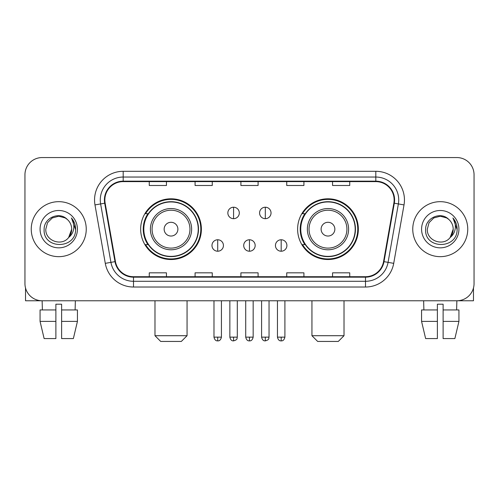 <?xml version="1.0" encoding="UTF-8"?>
<svg xmlns="http://www.w3.org/2000/svg" width="499" height="499" viewBox="0 0 499 499"><rect width="100%" height="100%" fill="white"/><g stroke="black" fill="none" stroke-linecap="round" stroke-linejoin="round"><path stroke-width="0.75" d="M297.616 229.166A30.358 30.358 0 0 0 327.98 259.524A30.358 30.358 0 0 0 358.338 229.166A30.358 30.358 0 0 0 327.98 198.802A30.358 30.358 0 0 0 297.616 229.166M140.662 229.166A30.358 30.358 0 0 0 171.02 259.524A30.358 30.358 0 0 0 201.384 229.166A30.358 30.358 0 0 0 171.02 198.802A30.358 30.358 0 0 0 140.662 229.166M147.941 244.629A27.782 27.782 0 0 1 147.941 213.697M304.901 244.629A27.782 27.782 0 0 1 304.901 213.697M24.95 174.744L24.95 283.582A17.184 17.184 0 0 0 42.134 300.766L456.866 300.766A17.184 17.184 0 0 0 474.05 283.582L474.05 174.744A17.184 17.184 0 0 0 456.866 157.559L42.134 157.559A17.184 17.184 0 0 0 24.95 174.744L24.95 283.582M31.25 229.166A27.495 27.495 0 0 0 58.745 256.661A27.495 27.495 0 0 0 86.246 229.166A27.495 27.495 0 0 0 58.745 201.671A27.495 27.495 0 0 0 31.25 229.166A27.495 27.495 0 0 0 58.745 256.661A27.495 27.495 0 0 0 86.246 229.166A27.495 27.495 0 0 0 58.745 201.671A27.495 27.495 0 0 0 31.25 229.166M412.754 229.166A27.495 27.495 0 0 0 440.255 256.661A27.495 27.495 0 0 0 467.75 229.166A27.495 27.495 0 0 0 440.255 201.671A27.495 27.495 0 0 0 412.754 229.166A27.495 27.495 0 0 0 440.255 256.661A27.495 27.495 0 0 0 467.75 229.166A27.495 27.495 0 0 0 440.255 201.671A27.495 27.495 0 0 0 412.754 229.166M104.859 199.949A18.332 18.332 0 0 1 123.191 181.617L375.809 181.617A18.332 18.332 0 0 1 393.861 203.13L383.556 261.563A18.332 18.332 0 0 1 365.505 276.708L133.495 276.708A18.332 18.332 0 0 1 115.444 261.563L105.139 203.13A18.332 18.332 0 0 1 104.859 199.949M104.403 199.949A18.787 18.787 0 0 0 104.69 203.212L114.988 261.644A18.787 18.787 0 0 0 133.495 277.17L365.505 277.17A18.787 18.787 0 0 0 384.012 261.644L394.31 203.212A18.787 18.787 0 0 0 375.809 181.162L123.191 181.162A18.787 18.787 0 0 0 104.403 199.949M94.985 204.921A28.643 28.643 0 0 1 123.191 171.307L375.809 171.307A28.643 28.643 0 0 1 404.015 204.921L393.711 263.353A28.643 28.643 0 0 1 365.505 287.019L133.495 287.019A28.643 28.643 0 0 1 105.289 263.353L94.985 204.921L100.623 203.929A22.91 22.91 0 0 1 123.191 177.039L375.809 177.039A22.91 22.91 0 0 1 398.377 203.929L388.072 262.355A22.91 22.91 0 0 1 365.505 281.293L133.495 281.293A22.91 22.91 0 0 1 110.928 262.355L100.623 203.929A22.91 22.91 0 0 1 100.28 199.949M456.866 157.559L42.134 157.559M42.384 309.935L42.134 300.766L456.866 300.766L456.616 309.935M474.05 283.582L474.05 174.744M384.012 261.644L388.072 262.355L398.377 203.929L404.015 204.921M240.905 181.617L240.905 185.497L258.095 185.497L258.095 181.617M195.084 181.617L195.084 185.497L212.268 185.497L212.268 181.617M149.257 181.617L149.257 185.497L166.441 185.497L166.441 181.617M286.732 181.617L286.732 185.497L303.916 185.497L303.916 181.617M332.559 181.617L332.559 185.497L349.743 185.497L349.743 181.617M258.095 276.708L258.095 272.828L240.905 272.828L240.905 276.708M212.268 276.708L212.268 272.828L195.084 272.828L195.084 276.708M166.441 276.708L166.441 272.828L149.257 272.828L149.257 276.708M303.916 276.708L303.916 272.828L286.732 272.828L286.732 276.708M349.743 276.708L349.743 272.828L332.559 272.828L332.559 276.708M67.228 219.385C59.281 211.058 43.987 217.913 44.13 229.166C42.677 249.151 75.081 249.675 75.605 230.133L75.63 229.166C75.58 224.918 74.17 221.188 71.394 217.976C73.503 221.444 74.251 225.174 73.627 229.166C73.022 232.559 71.369 235.335 68.669 237.48C61.795 246.768 45.128 240.83 45.802 229.166L47.536 222.691L52.276 217.951L58.745 216.217L65.219 217.951L67.228 219.385A12.949 12.949 0 0 1 71.694 229.166L68.669 237.48A12.949 12.949 0 0 0 71.694 229.166L68.631 237.524M40.07 229.166A18.675 18.675 0 0 0 58.745 247.841A18.675 18.675 0 0 0 77.42 229.166A18.675 18.675 0 0 0 58.745 210.491A18.675 18.675 0 0 0 40.07 229.166M71.519 218.119L75.623 229.652M25.524 287.985L25.524 300.766L91.972 300.766M40.063 309.935L40.063 321.393L44.13 338.578L40.063 321.393L40.063 309.935L55.882 309.935L55.882 304.203L61.614 304.203L61.614 309.935L77.432 309.935L77.432 321.393L73.365 338.578L77.432 321.393L61.614 321.393L61.614 309.935M75.361 300.766L75.112 309.935M55.882 309.935L55.882 338.578L44.13 338.578M40.063 321.393L55.882 321.393M73.365 338.578L61.614 338.578L61.614 321.393M181.33 341.441L160.709 341.441L154.983 335.708L187.063 335.708L181.33 341.441M177.893 229.166A6.874 6.874 0 0 0 171.02 222.292A6.874 6.874 0 0 0 164.146 229.166A6.874 6.874 0 0 0 171.02 236.039A6.874 6.874 0 0 0 177.893 229.166M191.641 229.166A20.621 20.621 0 0 0 171.02 208.545A20.621 20.621 0 0 0 150.399 229.166A20.621 20.621 0 0 0 171.02 249.787A20.621 20.621 0 0 0 191.641 229.166A20.621 20.621 0 0 1 171.02 249.787A20.621 20.621 0 0 1 150.399 229.166M198.234 229.166A27.208 27.208 0 0 0 171.02 201.958A27.208 27.208 0 0 0 143.812 229.166A27.208 27.208 0 0 0 171.02 256.374A27.208 27.208 0 0 0 198.234 229.166M200.81 229.166A29.79 29.79 0 0 1 145.565 244.629L148.328 244.629A27.464 27.464 0 0 0 189.196 249.762A27.464 27.464 0 0 0 189.196 208.57A27.464 27.464 0 0 0 148.328 213.697L145.565 213.697A29.79 29.79 0 0 1 200.81 229.166M338.291 341.441L317.67 341.441L311.937 335.708L344.017 335.708L338.291 341.441M334.854 229.166A6.874 6.874 0 0 0 327.98 222.292A6.874 6.874 0 0 0 321.106 229.166A6.874 6.874 0 0 0 327.98 236.039A6.874 6.874 0 0 0 334.854 229.166M348.601 229.166A20.621 20.621 0 0 0 327.98 208.545A20.621 20.621 0 0 0 307.359 229.166A20.621 20.621 0 0 0 327.98 249.787A20.621 20.621 0 0 0 348.601 229.166A20.621 20.621 0 0 1 327.98 249.787A20.621 20.621 0 0 1 307.359 229.166M355.188 229.166A27.208 27.208 0 0 0 327.98 201.958A27.208 27.208 0 0 0 300.766 229.166A27.208 27.208 0 0 0 327.98 256.374A27.208 27.208 0 0 0 355.188 229.166M357.764 229.166A29.79 29.79 0 0 1 302.519 244.629L305.282 244.629A27.464 27.464 0 0 0 346.15 249.762A27.464 27.464 0 0 0 346.15 208.57A27.464 27.464 0 0 0 305.282 213.697L302.519 213.697A29.79 29.79 0 0 1 357.764 229.166M233.576 207.222A5.726 5.726 0 0 0 227.85 212.954A5.726 5.726 0 0 0 233.576 218.681A5.726 5.726 0 0 0 239.302 212.954A5.726 5.726 0 0 0 233.576 207.222L233.576 218.681A5.726 5.726 0 0 0 239.302 212.954A5.726 5.726 0 0 0 233.576 207.222M265.312 207.222A5.726 5.726 0 0 0 259.58 212.954A5.726 5.726 0 0 0 265.312 218.681A5.726 5.726 0 0 0 271.038 212.954A5.726 5.726 0 0 0 265.312 207.222L265.312 218.681A5.726 5.726 0 0 0 271.038 212.954A5.726 5.726 0 0 0 265.312 207.222M217.707 239.763A5.726 5.726 0 0 0 211.981 245.489A5.726 5.726 0 0 0 217.707 251.222A5.726 5.726 0 0 0 223.433 245.489A5.726 5.726 0 0 0 217.707 239.763L217.707 251.222A5.726 5.726 0 0 0 223.433 245.489A5.726 5.726 0 0 0 217.707 239.763M249.444 239.763A5.726 5.726 0 0 0 243.712 245.489A5.726 5.726 0 0 0 249.444 251.222A5.726 5.726 0 0 0 255.17 245.489A5.726 5.726 0 0 0 249.444 239.763L249.444 251.222A5.726 5.726 0 0 0 255.17 245.489A5.726 5.726 0 0 0 249.444 239.763M281.18 239.763A5.726 5.726 0 0 0 275.448 245.489A5.726 5.726 0 0 0 281.18 251.222A5.726 5.726 0 0 0 286.906 245.489A5.726 5.726 0 0 0 281.18 239.763L281.18 251.222A5.726 5.726 0 0 0 286.906 245.489A5.726 5.726 0 0 0 281.18 239.763M473.476 287.985L473.476 300.766L407.028 300.766M437.386 309.935L437.386 321.393L421.568 321.393L425.635 338.578L421.568 321.393L421.568 309.935L437.386 309.935L437.386 304.203L443.118 304.203L443.118 309.935L458.937 309.935L458.937 321.393L454.87 338.578L458.937 321.393L443.118 321.393L443.118 309.935L443.118 338.578L454.87 338.578M437.386 321.393L437.386 338.578L425.635 338.578M423.639 300.766L423.888 309.935M448.732 219.385C440.792 211.058 425.491 217.913 425.635 229.166C424.181 249.151 456.585 249.675 457.109 230.133L457.134 229.166C457.09 224.918 455.674 221.188 452.899 217.976C455.013 221.444 455.755 225.174 455.132 229.166C454.527 232.559 452.874 235.335 450.173 237.48C443.299 246.768 426.633 240.83 427.306 229.166L429.04 222.691L433.781 217.951L440.255 216.217L446.724 217.951L448.732 219.385A12.949 12.949 0 0 1 453.198 229.166L450.173 237.48A12.949 12.949 0 0 0 453.198 229.166L450.142 237.524M421.58 229.166A18.675 18.675 0 0 0 440.255 247.841A18.675 18.675 0 0 0 458.93 229.166A18.675 18.675 0 0 0 440.255 210.491A18.675 18.675 0 0 0 421.58 229.166M453.023 218.119L457.128 229.652M375.809 171.307L375.809 181.162M100.623 203.929L104.69 203.212M133.495 287.019L133.495 277.17M365.505 277.17L365.505 287.019M105.289 263.353L114.988 261.644M394.31 203.212L398.377 203.929M123.191 171.307L123.191 181.162M388.072 262.355L393.711 263.353M189.969 229.166A18.943 18.943 0 0 0 171.02 210.222A18.943 18.943 0 0 0 152.076 229.166A18.943 18.943 0 0 0 171.02 248.109A18.943 18.943 0 0 0 189.969 229.166M346.924 229.166A18.943 18.943 0 0 0 327.98 210.222A18.943 18.943 0 0 0 309.031 229.166A18.943 18.943 0 0 0 327.98 248.109A18.943 18.943 0 0 0 346.924 229.166M233.576 337.143L229.852 337.143C230.501 339.8 231.742 341.042 233.576 340.867L233.576 337.143L237.299 337.143L237.299 300.766M265.312 337.143L261.588 337.143C262.237 339.8 263.478 341.042 265.312 340.867L265.312 337.143L269.036 337.143L269.036 300.766M217.707 337.143L213.984 337.143C214.632 339.8 215.874 341.042 217.707 340.867L217.707 337.143L221.431 337.143L221.431 300.766M249.444 337.143L245.72 337.143C246.369 339.8 247.61 341.042 249.444 340.867L249.444 337.143L253.168 337.143L253.168 300.766M281.18 337.143L277.456 337.143C278.105 339.8 279.346 341.042 281.18 340.867L281.18 337.143L284.904 337.143L284.904 300.766M187.063 300.766L187.063 335.708M154.983 300.766L154.983 335.708M344.017 300.766L344.017 335.708M311.937 300.766L311.937 335.708M229.852 337.143L229.852 300.766M237.299 337.143C236.776 338.297 238.092 339.607 233.576 340.867M261.588 337.143L261.588 300.766M269.036 337.143C268.506 338.297 269.828 339.607 265.312 340.867M213.984 337.143L213.984 300.766M221.431 337.143C220.783 339.8 219.541 341.042 217.707 340.867M245.72 337.143L245.72 300.766M253.168 337.143C252.519 339.8 251.278 341.042 249.444 340.867M277.456 337.143L277.456 300.766M284.904 337.143C284.249 339.8 283.008 341.042 281.18 340.867"/></g></svg>

